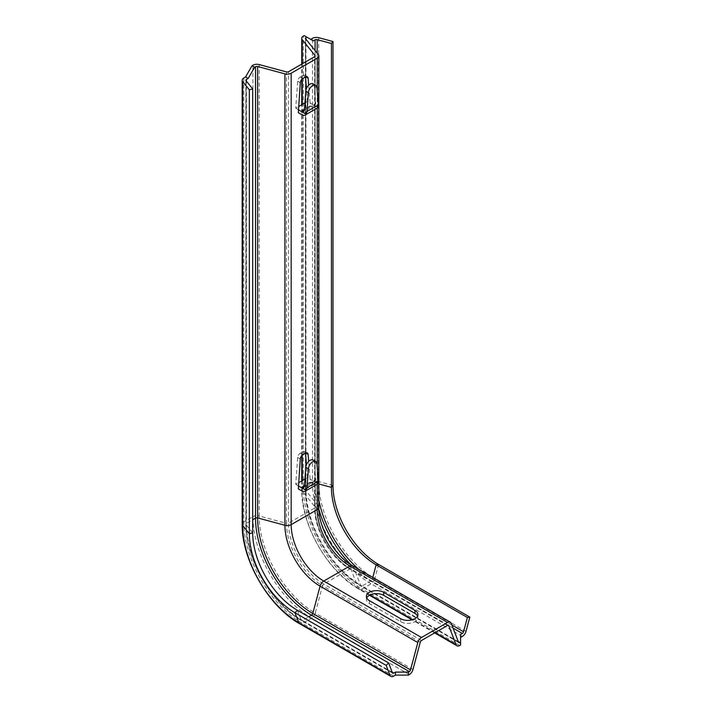 <?xml version="1.0" encoding="UTF-8"?>
<svg xmlns="http://www.w3.org/2000/svg" width="712" height="712" viewBox="0 0 712 712"><rect width="100%" height="100%" fill="white"/><g stroke="black" fill="none" stroke-linecap="round" stroke-linejoin="round"><path stroke-width="0.53" stroke-dasharray="3.56 2.67" d="M460.575 634.481L460.575 645.019M366.733 597.991A10.137 5.856 0 0 0 366.386 599.495A10.137 5.856 0 0 0 369.359 603.634L400.633 621.692A10.137 5.856 0 0 0 411.678 622.956A10.137 5.856 0 0 0 417.935 617.553A10.137 5.856 0 0 0 417.597 616.049M313.325 40.869L304.202 35.6M317.837 107.423L310.067 102.937L310.067 105.946L298.337 112.719M304.941 102.884L307.459 101.433L310.067 102.937L308.661 85.209M317.837 483.608L310.067 479.123L310.067 482.131L298.337 488.904M304.941 479.069L307.459 477.618L310.067 479.123L308.661 461.394M307.459 101.433L306.436 88.537M305.519 76.967L305.501 76.718A3.685 2.127 120 0 0 304.745 75.285A3.685 2.127 120 0 0 302.903 75.472L300.286 76.985A3.685 2.127 120 0 0 297.687 81.23L295.729 108.206L298.568 106.569M307.459 477.618L306.436 464.722M305.519 453.152L305.501 452.903A3.685 2.127 120 0 0 304.745 451.47A3.685 2.127 120 0 0 302.903 451.657L300.286 453.17A3.685 2.127 120 0 0 297.687 457.416L295.729 484.382L298.568 482.745M298.337 109.71L295.729 108.206M310.067 105.946L313.325 107.824A7.369 4.254 -120 0 0 317.009 108.188M313.093 83.829A6.061 3.498 -60 0 1 314.33 86.179L315.701 103.445L304.433 109.951L313.325 104.815L315.105 105.038L315.701 103.445M298.337 485.887L295.729 484.382M310.067 482.131L313.325 484.009A7.369 4.254 -120 0 0 317.009 484.374M313.093 460.005A6.061 3.498 -60 0 1 314.33 462.364L315.701 479.63L304.433 486.136L313.325 481.001L315.105 481.223L315.701 479.63M458.297 641.663L361.999 586.065L371.121 580.796A1.842 1.068 120 0 0 372.349 579.105L372.794 577.414M453.081 628.118L371.121 580.796A79.246 45.755 60 0 1 350.793 564.661M458.51 642.206L360.77 585.78A1.842 1.068 120 0 0 361.073 586.154A1.842 1.068 120 0 0 361.999 586.065A79.246 45.755 60 0 1 305.964 489.011L315.087 483.742A1.842 1.068 180 0 1 317.169 483.537L318.851 483.982M451.221 623.294L353.481 566.868L360.77 585.78A78.035 45.052 60 0 1 305.599 490.212A1.842 1.068 180 0 1 305.421 489.767A1.842 1.068 180 0 1 305.964 489.011L305.964 39.249M352.573 565.746A5.527 3.195 -60 0 1 353.481 566.868A49.707 28.703 60 0 1 318.335 505.983L305.599 490.212L305.599 38.795M392.223 672.288L302.44 620.455L308.723 616.823M409.293 674.62L311.562 618.194L302.44 623.463A5.527 3.195 -60 0 1 299.672 623.739M393.656 676.124L302.44 623.463A82.93 47.882 60 0 1 243.798 521.896A5.527 3.195 0 0 0 242.178 524.148M412.969 669.529L315.238 613.103A5.527 3.195 -60 0 1 311.562 618.194A82.93 47.882 60 0 1 252.92 516.627L243.798 521.896L243.798 78M420.258 642.197L322.527 585.771L315.238 613.103A79.29 45.782 60 0 1 259.168 515.986A5.527 3.195 0 0 0 252.92 516.627L252.92 65.21M421.486 640.497L323.746 584.071A1.842 1.068 120 0 0 322.527 585.771A50.97 29.432 60 0 1 286.482 523.347L259.168 515.986L259.168 64.57M447.545 625.456L349.815 569.03L323.746 584.071A49.76 28.729 60 0 1 288.565 523.133A1.842 1.068 180 0 1 286.482 523.347L286.482 71.921M447.99 625.287L351.034 569.306A1.842 1.068 120 0 0 350.731 568.933A1.842 1.068 120 0 0 349.815 569.03A49.76 28.729 60 0 1 314.624 508.083L288.565 523.133L288.565 71.716M435.174 632.594L412.755 619.654M370.053 594.992L358.323 588.228L351.034 569.306A50.97 29.432 60 0 1 314.998 506.882A1.842 1.068 180 0 1 315.167 507.336A1.842 1.068 180 0 1 314.624 508.083L314.624 56.666M459.729 645.499L361.999 589.073A5.527 3.195 -60 0 1 359.231 589.349A5.527 3.195 -60 0 1 358.323 588.228A79.29 45.782 60 0 1 302.253 491.111L314.998 506.882L314.998 56.364M462.337 636.475L371.121 583.804L361.999 589.073A82.93 47.882 60 0 1 303.357 487.506A5.527 3.195 0 0 0 301.737 489.767A5.527 3.195 0 0 0 302.253 491.111L302.253 480.618M378.597 564.447L374.797 578.714A79.29 45.782 60 0 1 318.727 481.606A5.527 3.195 0 0 0 312.479 482.238L303.357 487.506L303.357 36.09M466.013 631.384L374.797 578.714A5.527 3.195 -60 0 1 371.121 583.804A82.93 47.882 60 0 1 312.479 482.238L312.479 38.341M451.889 625.029L372.349 579.105A78.035 45.052 60 0 1 358.812 569.342M318.905 509.418A79.246 45.755 60 0 1 315.087 483.742L315.087 50.543M318.851 500.127A78.035 45.052 60 0 1 317.169 483.537L317.169 53.124M318.851 507.336A5.527 3.195 0 0 0 318.335 505.983L318.335 54.566M392.437 672.831L301.212 620.17A1.842 1.068 120 0 0 301.514 620.544A1.842 1.068 120 0 0 302.44 620.455A79.246 45.755 60 0 1 246.405 523.4L252.689 519.769M297.411 610.291L301.212 620.17A78.035 45.052 60 0 1 246.04 524.602A1.842 1.068 180 0 1 245.863 524.148A1.842 1.068 180 0 1 246.405 523.4L246.405 81.159M332.993 485.442L318.727 481.606L318.727 37.709M317.232 484.231L317.232 467.562M317.232 108.046L317.232 91.376M252.689 532.834L246.04 524.602L246.04 80.705M302.253 455.128L302.253 104.433M302.253 78.943L302.253 63.804M314.33 86.179L316.938 87.683M313.325 107.824L301.594 114.596M300.295 82.734L297.687 81.23M302.894 78.489L300.286 76.985M305.51 76.976L302.903 75.472M314.33 462.364L316.938 463.868M313.325 484.009L301.594 490.782M300.295 458.92L297.687 457.416M302.894 454.674L300.286 453.17M305.51 453.161L302.903 451.657M369.359 600.625L369.359 603.634M400.633 618.683L400.633 621.692M458.813 642.58L361.073 586.154C331.214 569.751 304.709 523.827 305.421 489.767L305.421 38.341M448.471 625.358L350.731 568.933C331.854 558.662 314.624 528.82 315.167 507.336L315.167 55.91M434.658 632.897L412.07 619.849M369.501 595.277L359.231 589.349C328.143 572.154 301.087 525.287 301.737 489.767L301.737 480.92M392.739 673.205L301.514 620.544C271.655 604.132 245.15 558.217 245.863 524.148L245.863 80.251M301.737 455.644L301.737 104.735M301.737 79.468L301.737 64.107M315.105 105.038L303.508 111.731M304.745 75.285L307.353 76.789M315.105 481.223L303.508 487.916M304.745 451.47L307.353 452.974M366.386 599.495L366.386 596.487M417.935 617.553L417.935 614.545"/><path stroke-width="1.07" d="M408.457 672.101L409.293 671.612A1.842 1.068 120 0 0 410.521 669.912L417.81 642.58A5.527 3.195 -60 0 1 421.486 637.489L447.545 622.439A5.527 3.195 -60 0 1 450.313 622.172A5.527 3.195 -60 0 1 451.221 623.294L458.51 642.206A1.842 1.068 120 0 0 458.813 642.58A1.842 1.068 120 0 0 459.729 642.491L460.575 642.002L460.575 645.019L459.729 645.499A5.527 3.195 -60 0 1 456.971 645.775A5.527 3.195 -60 0 1 456.063 644.654L448.774 625.732A1.842 1.068 120 0 0 448.471 625.358A1.842 1.068 120 0 0 447.545 625.456L421.486 640.497A1.842 1.068 120 0 0 420.258 642.197L412.969 669.529A5.527 3.195 -60 0 1 409.293 674.62L408.457 675.11L395.418 675.11L395.418 672.101L408.457 672.101L408.457 675.11M460.575 642.002L460.575 634.481L462.337 633.466L453.081 628.118M414.971 610.407L383.697 592.348A10.137 5.856 0 0 0 372.643 591.085A10.137 5.856 0 0 0 366.386 596.487A10.137 5.856 0 0 0 369.359 600.625L400.633 618.683A10.137 5.856 0 0 0 411.678 619.947A10.137 5.856 0 0 0 417.935 614.545A10.137 5.856 0 0 0 414.971 610.407L414.971 613.415L383.697 595.357A10.137 5.856 0 0 0 373.898 593.844A10.137 5.856 0 0 0 366.733 597.991M395.418 675.11L393.656 676.124A5.527 3.195 -60 0 1 390.897 676.4A5.527 3.195 -60 0 1 389.989 675.279L386.18 665.4L388.627 662.952L392.437 672.831A1.842 1.068 -60 0 0 392.739 673.205A1.842 1.068 -60 0 0 393.656 673.116L395.418 672.101M417.597 616.049A10.137 5.856 0 0 0 414.971 613.415M462.337 633.466A1.842 1.068 -60 0 0 463.565 631.767L467.375 617.491L469.822 617.108L466.013 631.384A5.527 3.195 -60 0 1 462.337 636.475L460.575 637.489M469.822 617.108L378.597 564.447A64.498 37.238 60 0 1 332.993 485.442L332.993 41.545L318.727 37.709A5.527 3.195 0 0 0 312.479 38.341L310.717 39.365M467.375 617.491L376.15 564.83A63.243 36.517 60 0 1 331.436 487.373L331.436 43.477L332.993 41.545M317.169 53.124L317.169 39.641L331.436 43.477M317.169 39.641A1.842 1.068 0 0 0 315.087 39.845L313.325 40.869L304.202 35.6L303.357 36.09A5.527 3.195 0 0 0 301.737 38.341A5.527 3.195 0 0 0 302.253 39.694L314.998 55.465A1.842 1.068 180 0 1 315.167 55.91A1.842 1.068 180 0 1 314.624 56.666L288.565 71.716A1.842 1.068 180 0 1 286.482 71.921L259.168 64.57A5.527 3.195 0 0 0 252.92 65.21L252.075 65.691L254.682 67.195L255.528 66.714A1.842 1.068 180 0 1 257.611 66.501L284.925 73.852A5.527 3.195 0 0 0 291.172 73.22L317.232 58.17A5.527 3.195 0 0 0 318.851 55.91A5.527 3.195 0 0 0 318.335 54.566L305.599 38.795A1.842 1.068 180 0 1 305.421 38.341A1.842 1.068 180 0 1 305.964 37.594L306.81 37.104M308.661 85.209L308.109 78.222A3.685 2.127 120 0 0 307.353 76.789A3.685 2.127 120 0 0 305.51 76.976L302.894 78.489A3.685 2.127 120 0 0 300.295 82.734L298.337 112.719L301.594 114.596A7.369 4.254 -120 0 0 305.279 114.961A7.369 4.254 -120 0 0 306.107 114.196L307.032 111.455L308.403 92.613A6.061 3.498 120 0 1 311.206 86.775A6.061 3.498 120 0 1 315.701 85.333A6.061 3.498 120 0 1 316.938 87.683L318.308 104.949L307.032 111.455M308.661 461.394L308.109 454.407A3.685 2.127 120 0 0 307.353 452.974A3.685 2.127 120 0 0 305.51 453.161L302.894 454.674A3.685 2.127 120 0 0 300.295 458.92L298.337 488.904L301.594 490.782A7.369 4.254 -120 0 0 305.279 491.147A7.369 4.254 -120 0 0 306.107 490.381L307.032 487.64L308.403 468.799A6.061 3.498 120 0 1 311.206 462.96A6.061 3.498 120 0 1 315.701 461.518A6.061 3.498 120 0 1 316.938 463.868L318.308 481.134L307.032 487.64M246.405 81.159L246.405 79.504L248.168 78.48L254.682 67.195M389.989 675.279L298.764 622.608A79.29 45.782 60 0 1 242.694 525.501A5.527 3.195 0 0 1 242.178 524.148L242.178 80.251A5.527 3.195 0 0 1 243.798 78L245.56 76.976L252.075 65.691M248.168 78.48L245.56 76.976M246.405 79.504A1.842 1.068 0 0 0 245.863 80.251A1.842 1.068 0 0 0 246.04 80.705L252.689 88.938L249.351 89.837L242.694 81.604A5.527 3.195 0 0 1 242.178 80.251M386.18 665.4L294.964 612.729A64.498 37.238 60 0 1 249.351 533.733L249.351 89.837M388.627 662.952L297.411 610.291A63.243 36.517 60 0 1 252.689 532.834L252.689 88.938M306.436 88.537L305.519 76.967M298.568 106.569L304.941 102.884M306.436 464.722L305.519 453.152M298.568 482.745L304.941 479.069M306.107 114.196L298.337 109.71M305.279 114.961L317.009 108.188A7.369 4.254 -120 0 0 317.837 107.423L318.308 104.949M304.433 109.951L301.594 111.588L303.508 111.731L304.433 109.951L305.795 91.109A6.061 3.498 -60 0 1 308.599 85.271A6.061 3.498 -60 0 1 313.093 83.829L315.701 85.333M306.107 490.381L298.337 485.887M305.279 491.147L317.009 484.374A7.369 4.254 -120 0 0 317.837 483.608L318.308 481.134M304.433 486.136L301.594 487.773L303.508 487.916L304.433 486.136L305.795 467.286A6.061 3.498 -60 0 1 308.599 461.456A6.061 3.498 -60 0 1 313.093 460.005L315.701 461.518M459.729 642.491L458.297 641.663M447.545 622.439L349.815 566.013A5.527 3.195 -60 0 1 352.573 565.746L450.313 622.172M421.486 637.489L323.746 581.063L349.815 566.013A46.075 26.602 60 0 1 317.232 509.587A5.527 3.195 0 0 0 318.851 507.336C318.228 527.325 334.943 556.286 352.573 565.746M417.81 642.58L320.08 586.154A5.527 3.195 -60 0 1 323.746 581.063A46.075 26.602 60 0 1 291.172 524.637L317.232 509.587L317.232 484.231M410.521 669.912L312.791 613.486L320.08 586.154A49.707 28.703 60 0 1 284.925 525.269A5.527 3.195 0 0 0 291.172 524.637L291.172 73.22M409.293 671.612L311.562 615.186A1.842 1.068 120 0 0 312.791 613.486A78.035 45.052 60 0 1 257.611 517.918L284.925 525.269L284.925 73.852M393.656 673.116L392.223 672.288M308.723 616.823L311.562 615.186A79.246 45.755 60 0 1 255.528 518.131A1.842 1.068 180 0 1 257.611 517.918L257.611 66.501M448.774 625.732L447.99 625.287M456.063 644.654L435.174 632.594M412.755 619.654L370.053 594.992M372.794 577.414L376.15 564.83L378.597 564.447M463.565 631.767L451.889 625.029M350.793 564.661A79.246 45.755 60 0 1 318.905 509.418M358.812 569.342A78.035 45.052 60 0 1 318.851 500.127M252.689 519.769L255.528 518.131L255.528 66.714M390.897 676.4L299.672 623.739A5.527 3.195 -60 0 1 298.764 622.608L294.964 612.729L297.411 610.291M318.851 483.982L331.436 487.373L332.993 485.442M315.087 50.543L315.087 39.845M305.964 39.249L305.964 37.594M317.232 467.562L317.232 108.046M317.232 91.376L317.232 58.17M252.689 532.834L249.351 533.733L242.694 525.501L242.694 81.604M314.998 56.364L314.998 55.465M302.253 480.618L302.253 455.128M302.253 104.433L302.253 78.943M302.253 63.804L302.253 39.694M308.109 78.222L305.742 76.86M305.795 91.109L308.403 92.613M308.109 454.407L305.742 453.037M305.795 467.286L308.403 468.799M383.697 592.348L383.697 595.357M456.971 645.775L434.658 632.897M412.07 619.849L369.501 595.277M242.178 524.148C241.528 559.677 268.584 606.535 299.672 623.739M318.851 507.336L318.851 55.91M301.737 480.92L301.737 455.644M301.737 104.735L301.737 79.468M301.737 64.107L301.737 38.341"/></g></svg>
